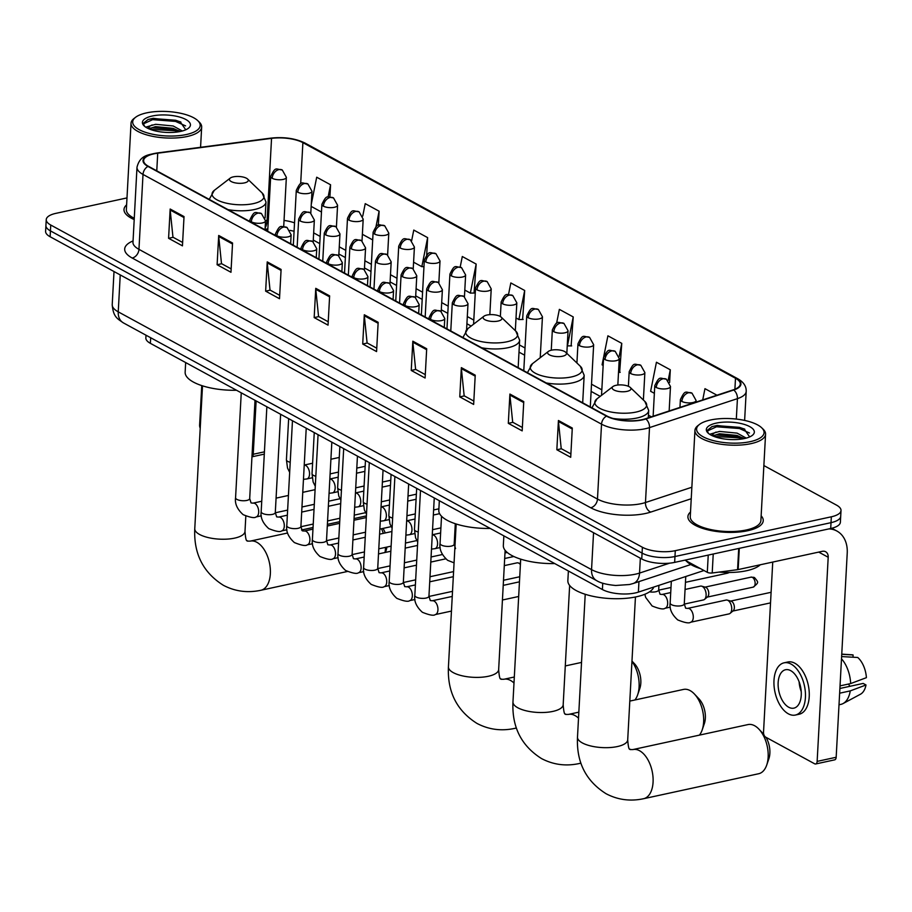 <?xml version="1.0" encoding="UTF-8"?>
<svg xmlns="http://www.w3.org/2000/svg" width="912" height="912" viewBox="0 0 912 912"><rect width="100%" height="100%" fill="white"/><g stroke="black" fill="none" stroke-linecap="round" stroke-linejoin="round"><path stroke-width="1.37" d="M703.984 570.513L638.389 592.116A23.575 8.527 -176.9 0 1 635.299 592.948A23.575 8.527 -176.9 0 1 602.399 589.528L150.366 343.334A23.575 8.527 -176.9 0 1 145.852 337.93L146 335.194M267.786 229.813A31.441 11.366 3.1 0 0 267.239 229.881L265.586 230.098M126.985 197.915L55.906 213.351A23.575 8.527 3.1 0 0 46.238 219.621L45.6 231.329A23.575 8.527 3.1 0 0 50.114 236.732L641.752 558.965A23.575 8.527 3.1 0 0 674.652 562.385L830.707 528.504A23.575 8.527 3.1 0 0 840.385 522.223L840.693 516.374A23.575 8.527 3.1 0 1 831.026 522.656A23.575 8.527 3.1 0 0 840.693 516.374L841.012 510.515A23.575 8.527 3.1 0 0 836.498 505.111L763.868 465.553M46.238 219.621A23.575 8.527 3.1 0 0 50.741 225.025L642.39 547.257A23.575 8.527 3.1 0 0 675.279 550.677L674.971 556.525L831.026 522.656L674.971 556.525A23.575 8.527 3.1 0 1 642.071 553.105A23.575 8.527 3.1 0 0 674.971 556.525L674.652 562.385M50.741 225.025L50.434 230.884L642.071 553.105L50.434 230.884A23.575 8.527 3.1 0 1 45.919 225.481A23.575 8.527 3.1 0 0 50.434 230.884L50.114 236.732M747.76 530.716A37.723 13.646 3.1 0 0 763.241 520.672A37.723 13.646 3.1 0 0 761.144 515.804A37.723 13.646 3.1 0 1 763.241 520.672A37.723 13.646 3.1 0 1 747.76 530.716A37.723 13.646 3.1 0 1 708.168 529.929A37.723 13.646 3.1 0 1 687.91 516.591A37.723 13.646 3.1 0 0 708.168 529.929A37.723 13.646 3.1 0 0 747.76 530.716M642.082 419.68A25.148 9.097 -176.9 0 1 606.982 416.032L148.462 166.303A25.148 9.097 -176.9 0 1 143.651 160.535A25.148 9.097 -176.9 0 1 157.719 153.193L271.548 138.362A25.148 9.097 -176.9 0 1 302.887 142.648L735.494 378.263A25.148 9.097 -176.9 0 1 740.305 384.032A25.148 9.097 -176.9 0 1 733.282 389.834L645.377 418.79A25.148 9.097 -176.9 0 1 642.082 419.68M642.447 419.885A25.775 9.325 3.1 0 0 645.833 418.973L733.738 390.017A25.775 9.325 3.1 0 0 735.995 378.149L303.4 142.534A25.775 9.325 3.1 0 0 271.274 138.145L157.445 152.977A25.775 9.325 3.1 0 0 147.961 166.417L606.48 416.146A25.775 9.325 3.1 0 0 642.447 419.885M182.628 242.467L172.961 237.2L170.191 210.034A6.293 4.674 -61.4 0 1 170.168 209.03L168.583 238.294L182.446 245.852L184.03 216.577L170.168 209.03M173.155 237.302L168.583 238.294M231.158 268.892L221.491 263.625L218.72 236.459A6.293 4.674 -61.4 0 1 218.698 235.467L217.113 264.731L230.975 272.278L232.56 243.014L218.698 235.467M221.684 263.739L217.113 264.731M279.699 295.328L270.02 290.062L267.25 262.895A6.293 4.674 -61.4 0 1 267.227 261.892L265.643 291.156L279.505 298.714L281.101 269.45L267.227 261.892M270.214 290.164L265.643 291.156M328.229 321.765L318.562 316.498L315.78 289.332A6.293 4.674 -61.4 0 1 315.757 288.329L314.173 317.593L328.046 325.139L329.631 295.876L315.757 288.329M318.755 316.601L314.173 317.593M570.889 453.925L561.222 448.658L558.452 421.492A6.293 4.674 -61.4 0 1 558.429 420.489L556.844 449.753L570.707 457.311L572.291 428.047L558.429 420.489M561.416 448.761L556.844 449.753M522.359 427.489L512.692 422.222L509.911 395.056A6.293 4.674 -61.4 0 1 509.899 394.052L508.315 423.328L522.177 430.874L523.762 401.611L509.899 394.052M512.886 422.336L508.315 423.328M473.83 401.063L464.162 395.797L461.381 368.619A6.293 4.674 -61.4 0 1 461.358 367.627L459.773 396.891L473.647 404.438L475.232 375.174L461.358 367.627M464.345 395.899L459.773 396.891M425.288 374.627L415.621 369.36L412.851 342.194A6.293 4.674 -61.4 0 1 412.828 341.191L411.244 370.454L425.106 378.013L426.691 348.749L412.828 341.191M415.815 369.463L411.244 370.454M376.759 348.19L367.091 342.923L364.321 315.757A6.293 4.674 -61.4 0 1 364.298 314.754L362.714 344.029L376.576 351.576L378.161 322.312L364.298 314.754M367.285 343.037L362.714 344.029M690.521 511.985A37.723 13.646 3.1 0 0 687.91 516.591A37.723 13.646 3.1 0 1 690.521 511.985M126.608 204.858A37.723 13.646 3.1 0 0 123.998 209.475A37.723 13.646 3.1 0 0 134.167 219.553A37.723 13.646 3.1 0 1 123.998 209.475A37.723 13.646 3.1 0 1 126.608 204.858M675.279 550.677L831.334 516.796A23.575 8.527 3.1 0 0 841.012 510.515M426.702 254.938L427.637 237.633L413.774 230.075L411.654 240.643M378.343 225.275L379.107 211.196L365.233 203.65L362.748 216.087M329.916 196.935L330.566 184.771L316.703 177.213L311.277 204.299M571.129 345.91L573.238 316.931L559.364 309.373L556.571 323.35M619.658 372.347L621.767 343.368L607.905 335.81L603.812 356.239M669.613 382.493L670.297 369.793L656.435 362.246L650.621 391.282L654.371 393.323M716.969 395.215L704.965 388.672L702.719 399.901M474.058 293.048L476.167 264.07L462.304 256.511L460.195 267.045M522.599 319.474L524.696 290.495L510.834 282.948L508.508 294.576M516.021 317.969L518.882 319.531L523.135 319.474M524.696 290.495L518.882 319.531M567.23 345.865L571.664 345.899M573.238 316.931L567.412 345.967M618.518 372.358L620.194 372.335M603.63 357.094L602.08 364.846L603.151 365.427M621.767 343.368L619.111 356.615M670.297 369.793L668.154 380.509M464.801 290.073L470.353 293.094L474.605 293.037M476.167 264.07L470.353 293.094M413.592 262.189L421.823 266.669L423.966 266.635M427.637 237.633L421.823 266.669M362.372 234.293L372.689 239.913M379.107 211.196L376.018 226.564M311.163 206.397L321.48 212.017M330.566 184.771L328.092 197.106M684.946 560.15L707.302 572.326L708.236 555.089M828.962 528.88A31.441 23.347 -61.4 0 1 836.885 531.035A31.441 23.347 -61.4 0 1 847.225 553.139L836.167 757.268A3.933 2.212 77.8 0 1 834.697 759.844L815.659 763.971A3.933 2.212 -102.2 0 0 817.141 761.395L828.199 557.266A7.855 5.837 118.6 0 0 825.611 551.737A7.855 5.837 118.6 0 0 822.248 551.327L738.15 569.578A3.933 1.425 -176.9 0 1 737.569 569.681L712.204 572.987A3.933 1.425 -176.9 0 1 707.302 572.326M772.738 562.077L763.526 732.188A3.933 2.212 -102.2 0 0 765.635 737.113L814.633 763.789A3.933 2.212 -102.2 0 0 815.659 763.971M788.709 707.233A19.642 11.069 -102.2 0 0 793.873 708.145A19.642 11.069 -102.2 0 0 801.181 690.965A19.642 11.069 -102.2 0 0 790.693 670.651A19.642 11.069 -102.2 0 0 785.54 669.739A19.642 11.069 -102.2 0 0 778.221 686.918A19.642 11.069 -102.2 0 0 788.709 707.233M839.017 704.771L840.875 704.372A25.935 14.615 -102.2 0 0 843.087 703.551L860.483 694.214A20.429 11.514 -102.2 0 0 866.001 684.98L863.162 683.43L839.895 688.48M795.367 715.054L799.174 714.233A26.722 15.059 -102.2 0 0 809.126 690.863A26.722 15.059 -102.2 0 0 794.854 663.241A26.722 15.059 -102.2 0 0 787.843 661.998L784.035 662.83A26.722 15.059 -102.2 0 0 774.083 686.189A26.722 15.059 -102.2 0 0 788.356 713.822A26.722 15.059 -102.2 0 0 795.367 715.054A26.722 15.059 -102.2 0 0 805.319 691.695A26.722 15.059 -102.2 0 0 791.046 664.061A26.722 15.059 -102.2 0 0 784.035 662.83M841.628 656.572L857.736 657.484A20.429 11.514 -102.2 0 1 866.4 677.662L850.657 683.578L840.032 685.881M850.657 683.578A25.935 14.615 -102.2 0 0 841.502 658.817M852.982 657.21L853.108 654.964L841.742 654.314M853.108 654.964A20.429 11.514 -102.2 0 0 851.922 654.793L841.753 654.132M848.491 684.046A15.721 8.858 -102.2 0 0 849.984 686.291M843.087 703.551A25.935 14.615 -102.2 0 0 850.258 690.897L866.001 684.98M839.644 693.2L850.258 690.897M799.106 681.788A19.642 11.069 -102.2 0 0 801.226 691.547M710.459 420.01A33.79 12.221 3.1 0 0 699.481 424.422A33.79 12.221 3.1 0 0 709.126 439.356A33.79 12.221 3.1 0 0 750.211 441.659A33.79 12.221 3.1 0 0 761.691 427.785A33.79 12.221 3.1 0 0 710.459 420.01M699.481 424.422L697.976 425.585A35.363 12.791 3.1 0 0 694.944 430.384A35.363 12.791 3.1 0 0 713.936 442.89A35.363 12.791 3.1 0 0 751.055 443.631A35.363 12.791 3.1 0 0 765.567 434.215A35.363 12.791 3.1 0 0 763.07 429.107L761.691 427.785M694.944 430.384L690.259 516.716A35.363 12.791 3.1 0 0 709.251 529.222A35.363 12.791 3.1 0 0 746.381 529.963A35.363 12.791 3.1 0 0 760.893 520.547L765.567 434.215M686.109 560.777A39.296 14.204 3.1 0 0 700.462 568.598M719.158 572.086A39.296 14.204 3.1 0 0 746.552 570.73A39.296 14.204 3.1 0 0 760.277 564.779M709.627 434.272L719.545 431.422L737.101 433.12L746.233 438.113M712.785 435.959L719.42 433.747L736.976 435.446L744.055 438.626M716.137 432.071A17.761 6.418 3.1 0 0 712.283 435.731M744.477 438.535A24.054 8.698 3.1 0 0 752.309 435.377A24.054 8.698 3.1 0 0 745.4 424.764A24.054 8.698 3.1 0 0 716.194 423.134A24.054 8.698 3.1 0 0 707.997 432.983A24.054 8.698 3.1 0 0 744.477 438.535M749.653 436.916L744.044 428.822L717.163 425.425L711.998 426.622L707.153 430.441L708.407 433.36M707.188 431.057L716.524 426.782L739.45 428.526L749.47 432.995M713.959 436.438L738.948 437.817L742.425 438.923M711.748 426.702L716.593 425.619L739.507 427.363L744.808 429.199M713.537 435.377L716.091 434.921L739.005 436.654L743.018 437.965M754.623 725.735A25.148 14.182 -102.2 0 0 748.022 724.573L632.951 749.561A25.148 14.182 77.8 0 1 639.551 750.724A25.148 14.182 77.8 0 1 652.981 776.728A25.148 14.182 77.8 0 1 643.621 798.707L758.693 773.729A25.148 14.182 -102.2 0 0 766.707 765.065A25.148 14.182 -102.2 0 0 758.909 729.133A25.148 14.182 -102.2 0 0 754.623 725.735M616.022 385.309A9.428 3.409 3.1 0 0 612.955 386.54A9.428 3.409 3.1 0 0 615.646 390.712A9.428 3.409 3.1 0 0 627.114 391.351A9.428 3.409 3.1 0 0 630.317 387.486A9.428 3.409 3.1 0 0 616.022 385.309M568.381 571.003L567.857 580.613A43.229 15.629 3.1 0 0 591.079 595.889A43.229 15.629 3.1 0 0 636.439 596.79A43.229 15.629 3.1 0 0 653.813 587.043M758.909 729.133L763.515 734.012A17.294 9.747 77.8 0 1 763.754 734.263M765.977 737.295A17.294 9.747 77.8 0 1 768.884 758.716L766.707 765.065M699.436 735.118A25.148 14.182 -102.2 0 0 702.183 729.919A25.148 14.182 -102.2 0 0 694.385 693.986A25.148 14.182 -102.2 0 0 690.099 690.589A25.148 14.182 -102.2 0 0 683.498 689.426L629.816 701.089M551.486 350.174A9.428 3.409 3.1 0 0 548.431 351.394A9.428 3.409 3.1 0 0 551.122 355.566A9.428 3.409 3.1 0 0 562.579 356.216A9.428 3.409 3.1 0 0 565.793 352.34A9.428 3.409 3.1 0 0 551.486 350.174M503.857 535.857L503.333 545.467A43.229 15.629 3.1 0 0 554.713 563.559M694.385 693.986L698.991 698.866A17.294 9.747 77.8 0 1 704.36 723.569L702.183 729.919M486.962 315.028A9.428 3.409 3.1 0 0 483.907 316.259A9.428 3.409 3.1 0 0 486.598 320.42A9.428 3.409 3.1 0 0 498.055 321.07A9.428 3.409 3.1 0 0 501.258 317.194A9.428 3.409 3.1 0 0 486.962 315.028M439.333 500.722L438.809 510.321A43.229 15.629 3.1 0 0 490.189 528.413M634.912 699.983A25.148 14.182 -102.2 0 0 637.659 694.773A25.148 14.182 -102.2 0 0 631.959 661.394M631.982 661.086L634.467 663.719A17.294 9.747 77.8 0 1 639.836 688.423L637.659 694.773M366.396 515.975A25.148 14.182 -102.2 0 0 365.302 516.135L354.061 518.575M233.301 176.871A9.428 3.409 3.1 0 0 230.234 178.102A9.428 3.409 3.1 0 0 232.925 182.275A9.428 3.409 3.1 0 0 244.393 182.913A9.428 3.409 3.1 0 0 247.597 179.037A9.428 3.409 3.1 0 0 233.301 176.871M185.66 362.566L185.147 372.176A43.229 15.629 3.1 0 0 236.516 390.256M385.024 552.501A25.148 14.182 -102.2 0 0 385.48 547.371M383.325 533.372A25.148 14.182 -102.2 0 0 381.501 528.732M382.983 528.413A17.294 9.747 77.8 0 1 385.229 532.95M386.927 547.063A17.294 9.747 77.8 0 1 386.164 550.267L385.434 552.421M504.29 565.622L516.99 562.864A7.068 3.99 77.8 0 1 518.153 562.909A7.068 3.99 77.8 0 1 518.848 563.194A7.068 3.99 77.8 0 1 520.399 564.562M687.614 608.407L726.055 600.062A7.068 3.99 77.8 0 1 727.229 600.107A7.068 3.99 77.8 0 1 731.72 609.239A7.068 3.99 77.8 0 1 730.102 613.366A7.068 3.99 77.8 0 1 729.064 613.89L690.612 622.235C689.141 623.557 684.855 622.793 677.741 619.932C671.802 614.551 669.271 608.931 670.16 603.06A7.068 2.554 3.1 0 0 671.266 604.542A7.068 2.554 3.1 0 0 681.378 605.705A7.068 2.554 3.1 0 0 684.285 603.824L685.642 608.201L687.614 608.407A7.068 3.99 77.8 0 1 689.734 608.885A7.068 3.99 77.8 0 1 693.28 617.584A7.068 3.99 77.8 0 1 690.612 622.235M727.229 600.107L731.128 601.19A5.107 2.884 77.8 0 1 731.618 601.396A5.107 2.884 77.8 0 1 734.365 607.78A5.107 2.884 77.8 0 1 733.202 610.755L730.102 613.366M685.06 589.46L700.45 586.12A7.068 3.99 77.8 0 1 701.624 586.165A7.068 3.99 77.8 0 1 706.116 595.297A7.068 3.99 77.8 0 1 704.497 599.412A7.068 3.99 77.8 0 1 703.448 599.936L684.274 604.109M701.624 586.165L705.523 587.237A5.107 2.884 77.8 0 1 706.013 587.442A5.107 2.884 77.8 0 1 708.761 593.837A5.107 2.884 77.8 0 1 707.598 596.813L704.497 599.412M264.298 454.13L251.963 456.809A3.933 2.212 -102.2 0 0 253.228 454.267L256.124 400.938M200.218 428.161A3.933 2.212 -102.2 0 1 199.614 425.072L201.757 385.605M146.547 112.883A33.79 12.221 3.1 0 0 135.58 117.295A33.79 12.221 3.1 0 0 145.213 132.229A33.79 12.221 3.1 0 0 186.299 134.543A33.79 12.221 3.1 0 0 197.79 120.669A33.79 12.221 3.1 0 0 146.547 112.883M135.58 117.295L134.064 118.457A35.363 12.791 3.1 0 0 131.032 123.268A35.363 12.791 3.1 0 0 150.024 135.763A35.363 12.791 3.1 0 0 187.142 136.504A35.363 12.791 3.1 0 0 201.666 127.087A35.363 12.791 3.1 0 0 199.169 121.98L197.79 120.669M131.032 123.268L126.358 209.6A35.363 12.791 3.1 0 0 134.235 218.276M145.726 127.156L155.644 124.294L173.2 125.993L182.332 130.986M148.873 128.831L155.519 126.62L173.075 128.318L180.154 131.51M152.224 124.944A17.761 6.418 3.1 0 0 148.371 128.603M180.565 131.419A24.054 8.698 3.1 0 0 188.396 128.261A24.054 8.698 3.1 0 0 181.499 117.637A24.054 8.698 3.1 0 0 152.281 116.006A24.054 8.698 3.1 0 0 144.085 125.856A24.054 8.698 3.1 0 0 180.565 131.419M185.752 129.789L180.131 121.695L153.262 118.298L148.097 119.495L143.252 123.325L144.506 126.232M143.287 123.929L152.623 119.666L175.537 121.41L185.569 125.879M150.058 129.31L175.036 130.701L178.524 131.807M147.847 119.586L152.68 118.503L175.606 120.247L180.895 122.071M149.625 128.261L152.179 127.794L175.104 129.538L179.117 130.838M638.959 581.605L638.389 592.116M602.741 583.201L602.399 589.528M150.674 337.736L150.366 343.334M120.236 274.934L118.241 311.847A15.721 11.674 118.6 0 0 123.405 322.894C117.272 318.619 113.27 317.045 112.222 304.631A31.441 11.366 3.1 0 0 118.241 311.847L591.546 569.624A31.441 11.366 3.1 0 0 635.413 574.184A31.441 11.366 3.1 0 0 639.54 573.078L640.349 558.201M593.552 532.711L591.546 569.624A15.721 11.674 118.6 0 0 596.722 580.67L123.405 322.894M830.707 528.504L831.334 516.796M641.752 558.965L642.39 547.257M690.829 564.528L633.145 583.52A15.721 10.75 -108.2 0 0 639.54 573.078L669.647 563.16M691.239 498.739L650.723 512.088A39.296 14.204 -176.9 0 1 590.737 507.767L132.217 258.039A7.855 5.837 118.6 0 0 138.955 249.352L597.474 499.081A31.441 11.366 3.1 0 0 641.341 503.641A31.441 11.366 3.1 0 0 645.468 502.523L691.855 487.247M132.217 258.039A39.296 14.204 -176.9 0 1 133.004 240.939M132.935 242.136A31.441 11.366 3.1 0 0 138.955 249.352L143.013 174.431A31.441 11.366 -176.9 0 1 136.994 167.215L132.958 242.843M735.995 378.149A7.855 5.837 118.6 0 1 737.603 378.662C743.554 382.025 746.415 386.266 746.198 391.396A31.441 11.366 -176.9 0 1 737.432 398.647L649.515 427.603A31.441 11.366 -176.9 0 1 645.4 428.72A31.441 11.366 -176.9 0 1 601.532 424.16A7.855 5.837 -61.4 0 1 606.48 416.146M645.833 418.973A7.855 5.381 -108.2 0 1 649.515 427.603L645.468 502.523A7.855 5.381 71.8 0 0 650.723 512.088M303.4 142.534A7.855 5.837 -61.4 0 1 304.996 143.047C295.271 138.373 283.894 136.732 270.841 138.134L157.012 152.977C148.052 154.983 140.129 155.017 136.994 167.215M736.315 419.075L737.432 398.647A7.855 5.381 -108.2 0 0 733.738 390.017M147.961 166.417A7.855 5.837 118.6 0 0 143.013 174.431L601.532 424.16L597.474 499.081A7.855 5.837 118.6 0 1 590.737 507.767M302.887 142.648L300.664 183.802M294.53 222.87A25.148 9.097 3.1 0 0 284.042 220.43M268.31 220.157A25.148 9.097 3.1 0 0 267.113 220.305L265.529 220.51M271.548 138.362L267.113 220.305A14.147 6.031 82.6 0 1 265.153 227.692M157.719 153.193L156.773 170.829M735.494 378.263L734.901 389.242M651.385 416.807L648.443 415.211M601.829 389.823L591.512 384.203M541.318 356.866L540.303 356.318M525.016 347.985L519.395 344.93M473.795 320.089L467.309 316.555M448.191 306.147L441.693 302.613M422.587 292.205L416.089 288.659M396.982 278.251L390.484 274.717M371.366 264.309L364.88 260.775M345.762 250.367L339.264 246.821M320.158 236.413L313.66 232.879M364.321 315.757L378.115 323.27M412.851 342.194L426.645 349.706M461.381 368.619L475.175 376.132M509.911 395.056L523.705 402.568M558.452 421.492L572.246 429.005M315.78 289.332L329.574 296.833M267.25 262.895L281.044 270.408M218.72 236.459L232.514 243.971M170.191 210.034L183.973 217.535M818.702 552.091L828.199 557.266M739.301 548.351L738.15 569.578M817.141 761.395L836.167 757.268M737.569 569.681L738.72 548.477M713.23 554.006L712.204 572.987M632.951 749.561L630.135 749.561C630.249 747.863 628.71 753.198 627.707 739.86A25.148 9.097 -176.9 0 1 617.39 746.552A25.148 9.097 -176.9 0 1 582.301 742.904A25.148 9.097 -176.9 0 1 577.49 737.135L585.219 594.282M612.955 386.54L597.007 398.818A25.992 9.394 3.1 0 0 604.417 410.297A25.992 9.394 3.1 0 0 636.017 412.076A25.992 9.394 3.1 0 0 644.841 401.405L648.694 410.457A28.295 10.226 3.1 0 1 637.089 417.981A28.295 10.226 3.1 0 1 613.092 418.471M592.162 407.96L592.196 407.39A28.295 10.226 3.1 0 0 592.207 407.983M578.516 718.166A25.148 14.182 77.8 0 0 575.027 715.578A25.148 14.182 77.8 0 0 568.427 714.415L565.611 714.415C565.725 712.717 564.175 718.063 563.183 704.714A25.148 9.097 -176.9 0 1 552.866 711.406A25.148 9.097 -176.9 0 1 517.777 707.758A25.148 9.097 -176.9 0 1 512.966 701.989L520.695 559.136M580.841 762.968A25.148 14.182 77.8 0 1 579.097 763.561L580.91 763.173M548.431 351.394L532.483 363.671A25.992 9.394 3.1 0 0 539.893 375.163A25.992 9.394 3.1 0 0 571.493 376.93A25.992 9.394 3.1 0 0 580.317 366.259L584.17 375.311A28.295 10.226 3.1 0 1 572.565 382.846A28.295 10.226 3.1 0 1 546.242 382.949M527.638 372.814L527.672 372.244A28.295 10.226 3.1 0 0 527.683 372.837M513.992 683.031A25.148 14.182 77.8 0 0 510.503 680.432A25.148 14.182 77.8 0 0 503.891 679.269L501.087 679.269C501.201 677.57 499.651 682.917 498.659 669.568A25.148 9.097 -176.9 0 1 488.342 676.271A25.148 9.097 -176.9 0 1 453.253 672.623A25.148 9.097 -176.9 0 1 448.43 666.854L456.171 524.001M516.317 727.822A25.148 14.182 77.8 0 1 514.573 728.426L516.386 728.027M483.907 316.259L467.947 328.525A25.992 9.394 3.1 0 0 475.369 340.016A25.992 9.394 3.1 0 0 506.958 341.783A25.992 9.394 3.1 0 0 515.793 331.113L519.646 340.165A28.295 10.226 3.1 0 1 508.041 347.7A28.295 10.226 3.1 0 1 481.718 347.803M463.114 337.668L463.148 337.109A28.295 10.226 3.1 0 0 463.159 337.702M194.769 528.698C193.64 553.709 203.171 572.565 223.36 585.287C235.091 591.455 247.608 593.108 260.9 590.269A25.148 14.182 77.8 0 0 270.26 568.279A25.148 14.182 77.8 0 0 256.831 542.275A25.148 14.182 77.8 0 0 250.23 541.112L247.414 541.112C247.528 539.414 245.989 544.76 244.997 531.411A25.148 9.097 -176.9 0 1 234.669 538.114A25.148 9.097 -176.9 0 1 199.58 534.466A25.148 9.097 -176.9 0 1 194.769 528.698L202.51 385.844M230.234 178.102L214.286 190.369A25.992 9.394 3.1 0 0 221.696 201.86A25.992 9.394 3.1 0 0 253.297 203.638A25.992 9.394 3.1 0 0 262.132 192.968L265.985 202.008A28.295 10.226 3.1 0 1 254.368 209.543A28.295 10.226 3.1 0 1 228.057 209.646M209.452 199.523L209.475 198.953A28.295 10.226 3.1 0 0 209.498 199.546M430.578 319.439A7.855 2.839 3.1 0 0 441.545 320.579A7.855 2.839 3.1 0 0 444.771 318.493L440.678 311.163A7.855 5.837 118.6 0 0 437.315 310.753A7.855 5.837 -61.4 0 0 430.578 319.439A7.855 2.839 3.1 0 1 429.073 317.638C434.101 307.264 433.987 310.422 440.678 311.163M426.041 598.067A7.068 2.554 3.1 0 0 428.948 596.186L430.304 600.552L432.277 600.769A7.068 3.99 77.8 0 1 434.135 601.088A7.068 3.99 77.8 0 1 434.397 601.247A7.068 3.99 77.8 0 1 437.931 608.623A7.068 3.99 77.8 0 1 435.275 614.585C433.804 615.919 429.518 615.155 422.404 612.294C416.465 606.902 413.934 601.282 414.823 595.411A7.068 2.554 3.1 0 0 415.918 596.893A7.068 2.554 3.1 0 0 426.041 598.067M404.974 305.497A7.855 2.839 3.1 0 0 415.94 306.637A7.855 2.839 3.1 0 0 419.167 304.54L415.074 297.221A7.855 5.837 118.6 0 0 411.711 296.799A7.855 5.837 -61.4 0 0 404.974 305.497A7.855 2.839 3.1 0 1 403.469 303.696C408.496 293.311 408.371 296.48 415.074 297.221M400.436 584.113A7.068 2.554 3.1 0 0 403.343 582.232L404.7 586.61L406.672 586.815A7.068 3.99 77.8 0 1 408.53 587.146A7.068 3.99 77.8 0 1 408.793 587.305A7.068 3.99 77.8 0 1 412.315 594.681A7.068 3.99 77.8 0 1 409.67 600.643C408.2 601.966 403.902 601.202 396.8 598.34C390.86 592.96 388.33 587.339 389.207 581.468A7.068 2.554 3.1 0 0 390.313 582.95A7.068 2.554 3.1 0 0 400.436 584.113M379.369 291.555A7.855 2.839 3.1 0 0 390.336 292.695A7.855 2.839 3.1 0 0 393.562 290.597L389.47 283.267A7.855 5.837 118.6 0 0 386.107 282.857A7.855 5.837 -61.4 0 0 379.369 291.555A7.855 2.839 3.1 0 1 377.864 289.754C382.892 279.368 382.766 282.526 389.47 283.267M374.832 570.171A7.068 2.554 3.1 0 0 377.728 568.29L379.096 572.668L381.068 572.873A7.068 3.99 77.8 0 1 382.915 573.203A7.068 3.99 77.8 0 1 383.177 573.352A7.068 3.99 77.8 0 1 386.711 580.727A7.068 3.99 77.8 0 1 384.066 586.701C382.595 588.023 378.298 587.26 371.195 584.398C365.256 579.017 362.725 573.386 363.603 567.526A7.068 2.554 3.1 0 0 364.709 568.997A7.068 2.554 3.1 0 0 374.832 570.171M353.753 277.601A7.855 2.839 3.1 0 0 364.72 278.741A7.855 2.839 3.1 0 0 367.946 276.655L363.865 269.325A7.855 5.837 118.6 0 0 360.502 268.915A7.855 5.837 -61.4 0 0 353.753 277.601A7.855 2.839 3.1 0 1 352.26 275.8C357.287 265.415 357.162 268.584 363.865 269.325M349.216 556.229A7.068 2.554 3.1 0 0 352.123 554.336L353.48 558.714L355.452 558.931A7.068 3.99 77.8 0 1 357.31 559.25A7.068 3.99 77.8 0 1 357.572 559.409A7.068 3.99 77.8 0 1 361.106 566.785A7.068 3.99 77.8 0 1 358.462 572.747C356.98 574.081 352.693 573.317 345.58 570.456C339.64 565.064 337.121 559.444 337.999 553.573A7.068 2.554 3.1 0 0 339.104 555.055A7.068 2.554 3.1 0 0 349.216 556.229M328.149 263.659A7.855 2.839 3.1 0 0 339.116 264.799A7.855 2.839 3.1 0 0 342.342 262.702L338.249 255.383A7.855 5.837 118.6 0 0 334.886 254.961A7.855 5.837 -61.4 0 0 328.149 263.659A7.855 2.839 3.1 0 1 326.644 261.858C331.672 251.473 331.558 254.642 338.249 255.383M323.612 542.275A7.068 2.554 3.1 0 0 326.519 540.394L327.875 544.772L329.848 544.977A7.068 3.99 77.8 0 1 331.706 545.308A7.068 3.99 77.8 0 1 331.968 545.456A7.068 3.99 77.8 0 1 335.502 552.832A7.068 3.99 77.8 0 1 332.846 558.805C331.375 560.128 327.089 559.364 319.975 556.502C314.036 551.122 311.505 545.501 312.394 539.63A7.068 2.554 3.1 0 0 313.5 541.112A7.068 2.554 3.1 0 0 323.612 542.275M302.545 249.706A7.855 2.839 3.1 0 0 313.511 250.857A7.855 2.839 3.1 0 0 316.738 248.759L312.645 241.429A7.855 5.837 118.6 0 0 309.282 241.019A7.855 5.837 -61.4 0 0 302.545 249.706A7.855 2.839 3.1 0 1 301.04 247.904C306.067 237.53 305.942 240.688 312.645 241.429M298.007 528.333A7.068 2.554 3.1 0 0 300.914 526.452L302.271 530.83L304.243 531.035A7.068 3.99 77.8 0 1 306.101 531.354A7.068 3.99 77.8 0 1 306.364 531.514A7.068 3.99 77.8 0 1 309.898 538.889A7.068 3.99 77.8 0 1 307.241 544.852C305.771 546.185 301.484 545.422 294.371 542.56C288.431 537.179 285.901 531.548 286.79 525.688A7.068 2.554 3.1 0 0 287.884 527.159A7.068 2.554 3.1 0 0 298.007 528.333M276.94 235.763A7.855 2.839 3.1 0 0 287.907 236.903A7.855 2.839 3.1 0 0 291.133 234.817L287.041 227.487A7.855 5.837 118.6 0 0 283.678 227.077A7.855 5.837 -61.4 0 0 276.94 235.763A7.855 2.839 3.1 0 1 275.435 233.962C280.463 223.577 280.337 226.746 287.041 227.487M272.403 514.391A7.068 2.554 3.1 0 0 275.299 512.498L276.667 516.876L278.639 517.081A7.068 3.99 77.8 0 1 280.497 517.412A7.068 3.99 77.8 0 1 280.748 517.571A7.068 3.99 77.8 0 1 284.282 524.947A7.068 3.99 77.8 0 1 281.637 530.909C280.166 532.243 275.869 531.468 268.766 528.618C262.827 523.226 260.296 517.606 261.174 511.735A7.068 2.554 3.1 0 0 262.28 513.217A7.068 2.554 3.1 0 0 272.403 514.391M251.336 221.821A7.855 2.839 3.1 0 0 262.303 222.961A7.855 2.839 3.1 0 0 265.517 220.864L261.436 213.545A7.855 5.837 118.6 0 0 258.073 213.123A7.855 5.837 -61.4 0 0 251.336 221.821A7.855 2.839 3.1 0 1 249.831 220.02C254.858 209.635 254.733 212.792 261.436 213.545M246.799 500.437A7.068 2.554 3.1 0 0 249.694 498.556L251.062 502.934L253.023 503.139A7.068 3.99 77.8 0 1 254.881 503.47A7.068 3.99 77.8 0 1 255.143 503.618A7.068 3.99 77.8 0 1 258.677 510.994A7.068 3.99 77.8 0 1 256.033 516.967C254.562 518.29 250.264 517.526 243.151 514.664C237.211 509.284 234.692 503.652 235.57 497.792A7.068 2.554 3.1 0 0 236.675 499.263A7.068 2.554 3.1 0 0 246.799 500.437M453.811 304.642A7.855 2.839 3.1 0 0 464.778 305.782A7.855 2.839 3.1 0 0 468.004 303.696L463.912 296.366A7.855 5.837 118.6 0 0 460.549 295.955A7.855 5.837 -61.4 0 0 453.811 304.642A7.855 2.839 3.1 0 1 452.306 302.841C457.334 292.467 457.208 295.625 463.912 296.366M441.533 516.238L440.063 543.449A7.068 2.554 3.1 0 0 441.169 544.931A7.068 2.554 3.1 0 0 451.28 546.106A7.068 2.554 3.1 0 0 454.187 544.213L455.544 548.591M428.207 290.7A7.855 2.839 3.1 0 0 439.162 291.84A7.855 2.839 3.1 0 0 442.388 289.754L438.307 282.424A7.855 5.837 118.6 0 0 434.944 282.002A7.855 5.837 -61.4 0 0 428.207 290.7A7.855 2.839 3.1 0 1 426.702 288.899C431.729 278.513 431.604 281.683 438.307 282.424M432.265 534.808A7.068 3.99 77.8 0 1 434.032 535.333A7.068 3.99 77.8 0 1 437.566 544.031A7.068 3.99 77.8 0 1 434.91 548.682L431.49 549.092M416.681 488.387L414.458 529.507A7.068 2.554 3.1 0 0 415.553 530.978A7.068 2.554 3.1 0 0 418.255 532.004M402.591 276.758A7.855 2.839 3.1 0 0 413.558 277.898A7.855 2.839 3.1 0 0 416.784 275.8L412.703 268.47A7.855 5.837 118.6 0 0 409.34 268.06A7.855 5.837 -61.4 0 0 402.591 276.758A7.855 2.839 3.1 0 1 401.086 274.957C406.114 264.571 406 267.729 412.703 268.47M406.661 520.855A7.068 3.99 77.8 0 1 408.416 521.39A7.068 3.99 77.8 0 1 411.962 530.089A7.068 3.99 77.8 0 1 409.306 534.728L405.886 535.15M391.077 474.434L388.843 515.554A7.068 2.554 3.1 0 0 389.948 517.036A7.068 2.554 3.1 0 0 392.65 518.062M376.987 262.804A7.855 2.839 3.1 0 0 387.953 263.944A7.855 2.839 3.1 0 0 391.18 261.858L387.087 254.528A7.855 5.837 118.6 0 0 383.724 254.117A7.855 5.837 -61.4 0 0 376.987 262.804A7.855 2.839 3.1 0 1 375.482 261.003C380.509 250.629 380.384 253.787 387.087 254.528M389.413 505.066L381.056 506.878A7.068 3.99 77.8 0 1 382.812 507.448A7.068 3.99 77.8 0 1 386.357 516.135A7.068 3.99 77.8 0 1 383.701 520.786L380.281 521.197M365.473 460.492L363.238 501.611A7.068 2.554 3.1 0 0 364.344 503.093A7.068 2.554 3.1 0 0 367.034 504.108M351.382 248.862A7.855 2.839 3.1 0 0 362.349 250.002A7.855 2.839 3.1 0 0 365.575 247.904L361.483 240.586A7.855 5.837 118.6 0 0 358.12 240.164A7.855 5.837 -61.4 0 0 351.382 248.862A7.855 2.839 3.1 0 1 349.877 247.061C354.905 236.675 354.779 239.845 361.483 240.586M355.452 492.97A7.068 3.99 77.8 0 1 357.208 493.495A7.068 3.99 77.8 0 1 360.753 502.193A7.068 3.99 77.8 0 1 358.097 506.844L354.677 507.254M339.857 446.538L337.634 487.669A7.068 2.554 3.1 0 0 338.74 489.14A7.068 2.554 3.1 0 0 341.43 490.166M325.778 234.92A7.855 2.839 3.1 0 0 336.745 236.06A7.855 2.839 3.1 0 0 339.971 233.962L335.878 226.632A7.855 5.837 118.6 0 0 332.515 226.222A7.855 5.837 -61.4 0 0 325.778 234.92A7.855 2.839 3.1 0 1 324.273 233.119C329.3 222.733 329.175 225.891 335.878 226.632M329.836 479.017A7.068 3.99 77.8 0 1 331.603 479.552A7.068 3.99 77.8 0 1 335.149 488.251A7.068 3.99 77.8 0 1 332.481 492.89L329.072 493.301M314.252 432.596L312.029 473.716A7.068 2.554 3.1 0 0 313.135 475.198A7.068 2.554 3.1 0 0 315.826 476.224M300.162 220.966A7.855 2.839 3.1 0 0 311.129 222.106A7.855 2.839 3.1 0 0 314.355 220.02L310.274 212.69A7.855 5.837 118.6 0 0 306.911 212.279A7.855 5.837 -61.4 0 0 300.162 220.966A7.855 2.839 3.1 0 1 298.669 219.165C303.696 208.78 303.571 211.949 310.274 212.69M312.599 463.228L304.232 465.04A7.068 3.99 77.8 0 1 305.999 465.61A7.068 3.99 77.8 0 1 309.533 474.297A7.068 3.99 77.8 0 1 306.877 478.948L303.457 479.359M288.648 418.654L286.425 459.773A7.068 2.554 3.1 0 0 287.519 461.255A7.068 2.554 3.1 0 0 290.221 462.27M681.891 401.417A7.855 2.839 3.1 0 0 692.858 402.568A7.855 2.839 3.1 0 0 696.084 400.471L691.991 393.14A7.855 5.837 118.6 0 0 688.628 392.73A7.855 5.837 -61.4 0 0 681.891 401.417A7.855 2.839 3.1 0 1 680.386 399.616C685.414 389.242 685.3 392.399 691.991 393.14M752.389 577.376A5.107 2.884 77.8 0 1 755.113 582.665A5.107 2.884 77.8 0 1 753.209 587.123C759.308 582.232 758.362 582.437 754.577 577.649A5.107 3.796 118.6 0 0 752.389 577.376A5.107 2.884 77.8 0 0 751.043 577.136L705.079 587.123M656.287 387.475A7.855 2.839 3.1 0 0 667.253 388.615A7.855 2.839 3.1 0 0 670.48 386.528L666.387 379.198A7.855 5.837 118.6 0 0 663.024 378.788A7.855 5.837 -61.4 0 0 656.287 387.475A7.855 2.839 3.1 0 1 654.782 385.673C659.809 375.288 659.684 378.457 666.387 379.198M649.515 591.842A7.068 2.554 3.1 0 0 655.774 591.763A7.068 2.554 3.1 0 0 658.681 589.882L660.037 594.259L662.009 594.464A7.068 3.99 77.8 0 1 664.13 594.943A7.068 3.99 77.8 0 1 667.664 603.641A7.068 3.99 77.8 0 1 665.008 608.281C663.537 609.615 659.251 608.851 652.137 605.99L645.662 597.417L644.852 594.271M728.665 572.485A5.107 2.884 77.8 0 1 727.605 573.181L729.281 572.485M630.682 373.532A7.855 2.839 3.1 0 0 641.649 374.672A7.855 2.839 3.1 0 0 644.875 372.575L640.783 365.256A7.855 5.837 118.6 0 0 637.42 364.834A7.855 5.837 -61.4 0 0 630.682 373.532A7.855 2.839 3.1 0 1 629.177 371.731C634.205 361.346 634.079 364.504 640.783 365.256M605.066 359.579A7.855 2.839 3.1 0 0 616.033 360.719A7.855 2.839 3.1 0 0 619.259 358.633L615.178 351.302A7.855 5.837 118.6 0 0 611.815 350.892A7.855 5.837 -61.4 0 0 605.066 359.579A7.855 2.839 3.1 0 1 603.573 357.778C608.6 347.404 608.475 350.561 615.178 351.302M579.462 345.637A7.855 2.839 3.1 0 0 590.429 346.777A7.855 2.839 3.1 0 0 593.655 344.69L589.562 337.36A7.855 5.837 118.6 0 0 586.199 336.938A7.855 5.837 -61.4 0 0 579.462 345.637A7.855 2.839 3.1 0 1 577.957 343.835C582.985 333.45 582.871 336.619 589.562 337.36M553.858 331.694A7.855 2.839 3.1 0 0 564.824 332.834A7.855 2.839 3.1 0 0 568.051 330.737L563.958 323.407A7.855 5.837 118.6 0 0 560.595 322.996A7.855 5.837 -61.4 0 0 553.858 331.694A7.855 2.839 3.1 0 1 552.353 329.893C557.38 319.508 557.255 322.666 563.958 323.407M528.253 317.741A7.855 2.839 3.1 0 0 539.22 318.881A7.855 2.839 3.1 0 0 542.446 316.795L538.354 309.464A7.855 5.837 118.6 0 0 534.991 309.054A7.855 5.837 -61.4 0 0 528.253 317.741A7.855 2.839 3.1 0 1 526.748 315.94C531.776 305.566 531.65 308.723 538.354 309.464M502.649 303.799A7.855 2.839 3.1 0 0 513.616 304.939A7.855 2.839 3.1 0 0 516.83 302.841L512.749 295.522A7.855 5.837 118.6 0 0 509.386 295.1A7.855 5.837 -61.4 0 0 502.649 303.799A7.855 2.839 3.1 0 1 501.144 301.997C506.171 291.612 506.046 294.781 512.749 295.522M477.033 289.856A7.855 2.839 3.1 0 0 488 290.996A7.855 2.839 3.1 0 0 491.226 288.899L487.145 281.569A7.855 5.837 118.6 0 0 483.782 281.158A7.855 5.837 -61.4 0 0 477.033 289.856A7.855 2.839 3.1 0 1 475.528 288.044C480.567 277.67 480.442 280.828 487.145 281.569M451.429 275.903A7.855 2.839 3.1 0 0 462.395 277.043A7.855 2.839 3.1 0 0 465.622 274.957L461.529 267.626A7.855 5.837 118.6 0 0 458.166 267.216A7.855 5.837 -61.4 0 0 451.429 275.903A7.855 2.839 3.1 0 1 449.924 274.102C454.951 263.716 454.837 266.885 461.529 267.626M425.824 261.961A7.855 2.839 3.1 0 0 436.791 263.101A7.855 2.839 3.1 0 0 440.017 261.003L435.925 253.684A7.855 5.837 118.6 0 0 432.562 253.262A7.855 5.837 -61.4 0 0 425.824 261.961A7.855 2.839 3.1 0 1 424.319 260.159C429.347 249.774 429.221 252.932 435.925 253.684M400.22 248.007A7.855 2.839 3.1 0 0 411.187 249.147A7.855 2.839 3.1 0 0 414.413 247.061L410.32 239.731A7.855 5.837 118.6 0 0 406.957 239.32A7.855 5.837 -61.4 0 0 400.22 248.007A7.855 2.839 3.1 0 1 398.715 246.206C403.742 235.832 403.617 238.99 410.32 239.731M374.615 234.065A7.855 2.839 3.1 0 0 385.571 235.205A7.855 2.839 3.1 0 0 388.797 233.119L384.716 225.788A7.855 5.837 118.6 0 0 381.353 225.367A7.855 5.837 -61.4 0 0 374.615 234.065A7.855 2.839 3.1 0 1 373.111 232.264C378.138 221.878 378.013 225.047 384.716 225.788M349 220.123A7.855 2.839 3.1 0 0 359.966 221.263A7.855 2.839 3.1 0 0 363.193 219.165L359.1 211.835A7.855 5.837 118.6 0 0 355.748 211.424A7.855 5.837 -61.4 0 0 349 220.123A7.855 2.839 3.1 0 1 347.495 218.321C352.522 207.936 352.408 211.094 359.1 211.835M323.395 206.169A7.855 2.839 3.1 0 0 334.362 207.309A7.855 2.839 3.1 0 0 337.588 205.223L333.496 197.893A7.855 5.837 118.6 0 0 330.133 197.482A7.855 5.837 -61.4 0 0 323.395 206.169A7.855 2.839 3.1 0 1 321.89 204.368C326.918 193.994 326.792 197.152 333.496 197.893M297.791 192.227A7.855 2.839 3.1 0 0 308.758 193.367A7.855 2.839 3.1 0 0 311.984 191.269L307.891 183.95A7.855 5.837 118.6 0 0 304.528 183.529A7.855 5.837 -61.4 0 0 297.791 192.227A7.855 2.839 3.1 0 1 296.286 190.426C301.313 180.04 301.188 183.209 307.891 183.95M272.186 178.285A7.855 2.839 3.1 0 0 283.153 179.425A7.855 2.839 3.1 0 0 286.368 177.327L282.287 169.997A7.855 5.837 118.6 0 0 278.924 169.586A7.855 5.837 -61.4 0 0 272.186 178.285A7.855 2.839 3.1 0 1 270.682 176.483C275.709 166.098 275.584 169.256 282.287 169.997M253.228 454.267L264.423 451.839M633.145 583.52L629.508 584.512L615.703 585.481C606.788 584.649 600.449 583.053 596.722 580.67M112.222 304.631L114.011 271.537M737.603 378.662L304.996 143.047M746.198 391.396L744.625 420.421M600.21 396.355L591.124 391.408M524.617 355.19L518.996 352.123M471.151 326.063L466.91 323.749M447.803 313.34L441.305 309.806M422.199 299.398L415.701 295.864M396.583 285.456L390.097 281.911M370.979 271.502L364.481 267.968M345.374 257.56L338.876 254.026M319.77 243.618L313.272 240.073M294.074 231.26L290.027 230.36M267.832 228.958L265.073 229.174M831.778 528.253L836.885 531.035M577.49 737.135C576.35 762.147 585.88 781.014 606.081 793.725C617.812 799.892 630.317 801.545 643.621 798.707M592.196 407.39L597.007 398.818M648.295 417.833L648.694 410.457M630.317 387.486L644.841 401.405M635.447 597.007L627.707 739.86M512.966 701.989C511.826 727.001 521.356 745.868 541.557 758.59C553.288 764.746 565.793 766.411 579.097 763.561M568.427 714.415L578.835 712.147M527.672 372.244L532.483 363.671M582.688 402.796L584.17 375.311M565.793 352.34L580.317 366.259M569.647 585.458L563.183 704.714M448.43 666.854C447.302 691.855 456.832 710.722 477.022 723.444C488.764 729.6 501.269 731.264 514.573 728.426M503.891 679.269L514.311 677.012M565.28 665.942L581.537 662.42M463.148 337.109L467.947 328.525M518.164 367.65L519.646 340.165M501.258 317.194L515.793 331.113M505.123 550.324L498.659 669.568M250.23 541.112L287.588 533.007M301.541 529.975L313.055 527.478M327.385 524.366L339.72 521.687M209.475 198.953L214.286 190.369M265.118 217.922L265.985 202.008M247.597 179.037L262.132 192.968M260.9 590.269L347.381 571.493M245.818 516.112L244.997 531.411M420.5 490.462L414.823 595.411M428.993 319.086L429.073 317.638M432.277 600.769L452.249 596.425M503.219 585.367L519.464 581.833M434.26 497.963L428.948 596.186M444.292 327.419L444.771 318.493M435.275 614.585L451.451 611.074M502.432 600.005L518.677 596.482M394.896 476.52L389.207 581.468M403.389 305.144L403.469 303.696M406.672 586.815L415.382 584.923M429.723 581.81L453.321 576.692M520.456 563.548L518.153 562.909M408.656 484.01L403.343 582.232M418.676 313.477L419.167 304.54M409.67 600.643L414.96 599.492M428.936 596.459L452.523 591.341M503.492 580.271L519.749 576.749M369.292 462.566L363.603 567.526M377.785 291.202L377.864 289.754M381.068 572.873L389.777 570.98M404.119 567.868L416.453 565.189M430.795 562.077L445.751 558.828M383.051 470.068L377.728 568.29M393.072 299.524L393.562 290.597M384.066 586.701L389.344 585.55M403.332 582.517L415.667 579.838M429.997 576.726L453.595 571.596M513.844 556.514L504.678 558.497M343.687 448.624L337.999 553.573M352.18 277.248L352.26 275.8M355.452 558.931L364.173 557.027M378.514 553.915L390.849 551.236M405.19 548.123L417.525 545.444M357.447 456.114L352.123 554.336M367.468 285.581L367.946 276.655M358.462 572.747L363.74 571.607M377.716 568.564L390.051 565.885M404.392 562.772L416.727 560.093M431.068 556.981L442.4 554.519M318.071 434.682L312.394 539.63M326.564 263.306L326.644 261.858M329.848 544.977L338.569 543.085M352.898 539.972L365.245 537.293M379.574 534.181L391.921 531.502M331.831 442.172L326.519 540.394M341.863 271.628L342.342 262.702M332.846 558.805L338.135 557.654M352.112 554.621L364.447 551.942M378.788 548.83L391.123 546.151M405.464 543.039L416.795 540.577M292.467 420.728L286.79 525.688M300.96 249.364L301.04 247.904M304.243 531.035L312.964 529.142M327.294 526.03L339.64 523.351M353.97 520.239L366.316 517.56M306.227 428.23L300.914 526.452M316.247 257.686L316.738 248.759M307.241 544.852L312.531 543.712M326.507 540.679L338.842 538M353.183 534.888L365.518 532.209M379.859 529.097L391.191 526.634M266.863 406.786L261.174 511.735M275.356 235.41L275.435 233.962M278.639 517.081L287.348 515.189M301.69 512.077L314.024 509.398M328.366 506.285L340.7 503.606M280.622 414.276L275.299 512.498M290.643 243.743L291.133 234.817M281.637 530.909L286.915 529.758M300.903 526.726L313.238 524.047M327.568 520.934L339.914 518.255M354.244 515.143L365.587 512.681M241.258 392.844L235.57 497.792M249.751 221.468L249.831 220.02M253.023 503.139L261.744 501.247M276.085 498.134L288.42 495.455M302.761 492.343L315.096 489.664M255.018 400.334L249.694 498.556M265.039 229.79L265.517 220.864M256.033 516.967L261.311 515.816M275.287 512.783L287.633 510.104M301.963 506.992L314.309 504.313M328.639 501.201L339.971 498.739M454.073 562.841L447.644 560.333C441.704 554.941 439.174 549.32 440.063 543.449M450.779 330.953L452.306 302.841M455.293 523.716L454.187 544.213M504.974 552.968L507.254 552.478M466.591 329.711L468.004 303.696M432.265 534.774L440.633 532.961M454.963 529.849L455.863 529.655M425.174 317.011L426.702 288.899M414.458 529.507L415.576 537.806L417.707 542.059M434.91 548.682L440.2 547.531M454.176 544.498L455.077 544.304M441.214 311.482L442.388 289.754M406.661 520.832L415.017 519.019M433.337 515.041L439.607 513.673M399.57 303.058L401.086 274.957M388.843 515.554L389.96 523.864L392.103 528.116M409.306 534.728L414.595 533.588M432.55 529.69L440.906 527.877M455.236 524.765L456.137 524.56M415.61 297.54L416.784 275.8M407.732 501.087L416.089 499.274M373.966 289.115L375.482 261.003M363.238 501.611L364.355 509.922L366.499 514.174M383.701 520.786L388.979 519.635M406.934 515.736L415.302 513.923M433.61 509.945L438.889 508.805M390.005 283.586L391.18 261.858M355.452 492.936L363.808 491.123M382.128 487.145L390.484 485.332M348.35 275.173L349.877 247.061M337.634 487.669L338.751 495.968L340.883 500.221M358.097 506.844L363.375 505.693M381.33 501.794L389.686 499.981M408.006 496.003L416.362 494.19M364.39 269.644L365.575 247.904M329.848 478.994L338.204 477.181M356.524 473.203L364.88 471.39M322.745 261.22L324.273 233.119M312.029 473.716L313.147 482.026L315.278 486.278M332.481 492.89L337.771 491.75M355.726 487.852L364.082 486.028M382.402 482.06L390.758 480.236M338.785 255.702L339.971 233.962M330.908 459.249L339.275 457.436M297.141 247.277L298.669 219.165M286.425 459.773L287.531 468.084L289.674 472.336M306.877 478.948L312.166 477.797M330.121 473.898L338.477 472.085M356.797 468.107L365.153 466.294M313.181 241.748L314.355 220.02M671.335 581.263L670.16 603.06M771.096 592.298L730.694 601.065M679.964 407.402L680.386 399.616M685.767 576.521L684.285 603.824M770.526 602.878L732.86 611.051M695.993 402.112L696.084 400.471M662.009 594.464L670.73 592.572M653.129 416.237L654.782 385.673M658.92 585.356L658.681 589.882M665.008 608.281L670.297 607.141M753.209 587.123L707.245 597.109M751.043 577.136L754.577 577.649M669.157 410.959L670.48 386.528M628.391 386.3L629.177 371.731M658.669 590.155L671.004 587.476M727.605 573.181L685.448 582.335M643.382 400.003L644.875 372.575M601.532 395.329L603.573 357.778M617.834 385.024L619.259 358.633M576.92 363.01L577.957 343.835M590.281 406.934L593.655 344.69M551.258 350.219L552.353 329.893M566.831 353.332L568.051 330.737M523.784 370.717L526.748 315.94M540.223 357.709L542.446 316.795M500.357 316.521L501.144 301.997M515.326 330.668L516.83 302.841M473.579 324.205L475.528 288.044M489.835 314.651L491.226 288.899M446.96 328.879L449.924 274.102M464.447 296.685L465.622 274.957M421.355 314.925L424.319 260.159M438.843 282.743L440.017 261.003M395.751 300.983L398.715 246.206M413.227 268.789L414.413 247.061M370.135 287.041L373.111 232.264M387.623 254.847L388.797 233.119M344.531 273.087L347.495 218.321M362.018 240.905L363.193 219.165M318.926 259.145L321.89 204.368M336.414 226.951L337.588 205.223M293.322 245.191L296.286 190.426M310.798 213.009L311.984 191.269M267.718 231.249L270.682 176.483M283.712 226.541L286.368 177.327M200.572 147.299L201.666 127.087"/></g></svg>
